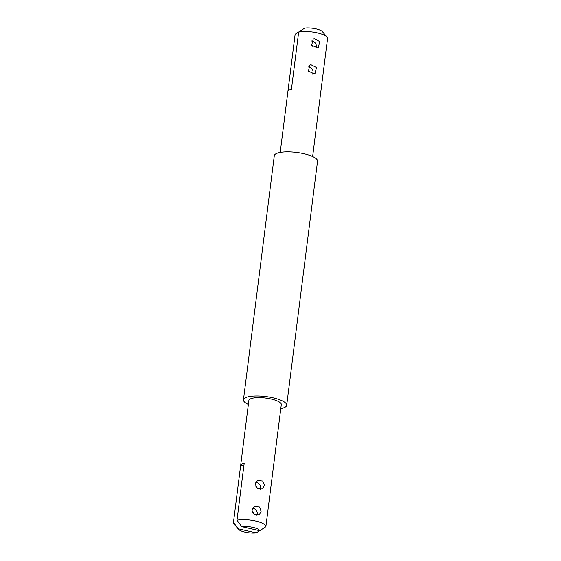 <?xml version="1.0" encoding="UTF-8"?>
<svg xmlns="http://www.w3.org/2000/svg" width="561" height="561" viewBox="0 0 561 561"><rect width="100%" height="100%" fill="white"/><g stroke="black" fill="none" stroke-linecap="round" stroke-linejoin="round"><path stroke-width="0.84" d="M255.655 486.128A4.902 4.446 -121.4 0 1 256.636 487.628M243.846 465.981L240.69 465.265L233.474 522.389A16.346 4.537 -172.8 0 0 233.453 522.522A16.346 4.537 -172.8 0 0 233.979 523.911L238.551 529.325A10.897 3.022 -172.8 0 0 250.416 532.95A10.897 3.022 -172.8 0 0 256.258 532.873L259.645 530.699M256.258 532.873L238.243 528.806L233.474 522.389M253.355 513.596A4.902 4.446 58.6 0 0 252.373 512.095M259.778 530.727A10.897 3.022 -172.8 0 0 247.604 526.583A10.897 3.022 -172.8 0 0 241.763 526.66L259.778 530.727L265.858 526.758A16.346 4.537 -172.8 0 0 265.879 526.625A16.346 4.537 -172.8 0 0 247.562 519.802A16.346 4.537 -172.8 0 0 236.994 520.243L244.21 463.12A16.346 4.537 -172.8 0 0 241.756 464.038A16.346 4.537 -172.8 0 0 240.69 465.265M265.879 526.625L281.299 404.586A16.346 4.537 -172.8 0 0 262.976 397.763A16.346 4.537 -172.8 0 0 248.867 400.491L233.453 522.522M238.243 528.806A10.897 3.022 -172.8 0 0 238.551 529.325M262.758 481.072L264.434 485.307L262.562 488.904L257.366 488.294L255.283 484.311L257.457 480.532L262.758 481.072M259.477 507.039L261.153 511.274L259.28 514.872L254.091 514.262L252.001 510.279L254.175 506.499L259.477 507.039M241.763 526.66L236.994 520.243M260.22 489.423A4.902 4.446 58.6 0 0 258.712 483.54A4.902 4.446 58.6 0 0 255.753 482.369M256.938 515.391A4.902 4.446 58.6 0 0 255.43 509.507A4.902 4.446 58.6 0 0 252.471 508.329M309.118 72.18A4.902 4.446 58.6 0 0 308.136 70.679M327.526 38.611A16.346 4.537 -172.8 0 0 327.547 38.478A16.346 4.537 -172.8 0 0 327.021 37.089A16.346 4.537 -172.8 0 0 309.23 31.654A16.346 4.537 -172.8 0 0 298.662 32.096L291.447 89.22A16.346 4.537 -172.8 0 0 288.985 90.139A16.346 4.537 -172.8 0 0 287.926 91.366L295.142 34.242L301.355 30.301M312.4 46.219A4.902 4.446 58.6 0 0 311.418 44.719M295.142 34.242A16.346 4.537 -172.8 0 0 295.121 34.375L280.205 152.445M310.885 64.648L309.938 65.083L308.368 71.149L314.202 73.835L315.044 73.456L316.481 67.474L310.885 64.648M314.167 38.681L313.22 39.123L311.65 45.189L317.484 47.867L318.325 47.496L319.763 41.507L314.167 38.681M327.021 37.089L322.449 31.675A10.897 3.022 -172.8 0 0 310.584 28.05A10.897 3.022 -172.8 0 0 304.742 28.127L298.662 32.096M312.701 73.982A4.902 4.446 58.6 0 0 308.234 66.92M315.983 48.015A4.902 4.446 58.6 0 0 311.516 40.96M280.795 408.555A21.795 6.045 -172.8 0 0 286.706 405.266L317.54 161.196A21.795 6.045 -172.8 0 0 293.108 152.094A21.795 6.045 -172.8 0 0 274.294 155.734L243.46 399.804A21.795 6.045 -172.8 0 0 248.369 404.453M286.706 405.266A21.795 6.045 -172.8 0 0 262.275 396.171A21.795 6.045 -172.8 0 0 243.46 399.804M327.547 38.478L312.631 156.547"/></g></svg>
